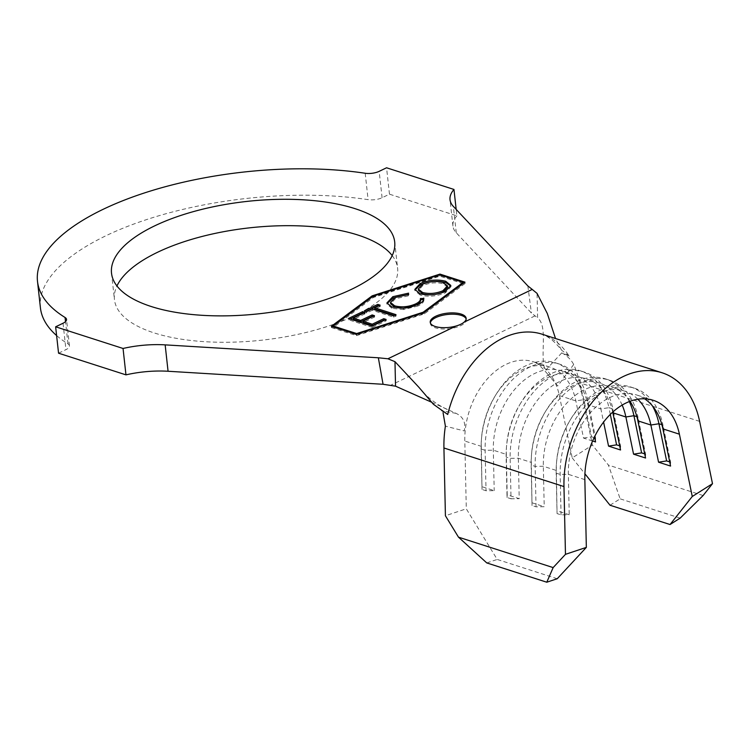 <?xml version="1.0" encoding="UTF-8"?>
<svg xmlns="http://www.w3.org/2000/svg" width="750" height="750" viewBox="0 0 750 750"><rect width="100%" height="100%" fill="white"/><g stroke="black" fill="none" stroke-linecap="round" stroke-linejoin="round"><path stroke-width="0.56" stroke-dasharray="3.75 2.81" d="M430.369 322.913A18.075 7.172 -6.3 0 0 430.369 323.588A18.075 7.172 -6.3 0 0 435.403 327.816A18.075 7.172 -6.3 0 0 455.438 327.562A18.075 7.172 -6.3 0 0 466.303 319.622A18.075 7.172 -6.3 0 0 466.153 318.966M392.194 255.581A142.444 56.503 173.7 0 1 397.613 268.341A142.444 56.503 173.7 0 1 312.037 330.947A142.444 56.503 173.7 0 1 154.162 332.916A142.444 56.503 173.7 0 1 114.441 299.606A142.444 56.503 173.7 0 1 116.944 285.975M557.231 578.738L497.203 559.444L466.294 508.809L445.416 515.756M569.156 356.119L561.487 350.072C556.041 343.106 550.706 338.334 545.484 335.738L542.025 334.181A95.447 65.578 -72.2 0 1 569.156 356.119L561.759 352.866C567.141 355.763 571.125 359.644 573.694 364.509A95.447 65.578 -72.2 0 1 579.591 382.8L592.453 445.097L572.222 457.903L559.359 395.606A66.525 45.703 107.8 0 0 552.084 377.006A66.525 45.703 107.8 0 0 533.175 361.716A66.525 45.703 107.8 0 0 467.438 417.684A66.525 45.703 107.8 0 0 464.803 441.038L466.294 508.809M592.603 441L583.538 438.084L575.859 400.912A66.525 45.703 107.8 0 0 549.684 367.022A66.525 45.703 107.8 0 0 494.803 396.525A66.525 45.703 107.8 0 0 481.556 437.738A66.525 45.703 107.8 0 0 481.312 446.344L482.025 489.459L486.028 490.744L494.203 490.641L482.203 486.778M612.731 412.116A66.525 45.703 107.8 0 0 586.697 378.919A66.525 45.703 107.8 0 0 518.325 458.241L519.216 498.675L507.206 494.822L506.316 454.378A66.525 45.703 107.8 0 1 506.569 445.781A66.525 45.703 107.8 0 1 519.816 404.569A66.525 45.703 107.8 0 1 574.697 375.066A66.525 45.703 107.8 0 1 600.872 408.947L587.869 404.766A66.525 45.703 107.8 0 0 561.684 370.884A66.525 45.703 107.8 0 0 493.313 450.197L494.203 490.641M622.163 405.094A66.525 45.703 107.8 0 0 599.7 383.1A66.525 45.703 107.8 0 0 544.828 412.603A66.525 45.703 107.8 0 0 531.581 453.816A66.525 45.703 107.8 0 0 531.328 462.422L532.041 505.538L536.044 506.822L544.219 506.719L532.219 502.856M630 401.306A66.525 45.703 107.8 0 0 611.709 386.962A66.525 45.703 107.8 0 0 543.328 466.275L544.219 506.719M637.847 399.216A66.525 45.703 107.8 0 0 624.712 391.144A66.525 45.703 107.8 0 0 569.831 420.647A66.525 45.703 107.8 0 0 556.584 461.85A66.525 45.703 107.8 0 0 556.341 470.456L557.053 513.572L561.056 514.856L569.231 514.753L557.231 510.9M644.597 398.803A66.525 45.703 107.8 0 0 636.712 394.997A66.525 45.703 107.8 0 0 568.341 474.319L569.231 514.753M431.325 402.094L456.122 413.372C463.341 416.916 466.031 422.756 464.203 430.912L445.387 426.169M456.122 413.372L441.441 410.681L447.712 414.478M561.759 352.866L545.344 370.5C539.381 356.597 548.513 326.494 537.609 317.887L537.056 293.4M573.694 364.509L557.766 385.95L547.031 373.425M40.416 307.781A216.928 86.053 173.7 0 1 146.128 219.741A216.928 86.053 173.7 0 1 368.1 199.65A11.569 4.594 -6.3 0 0 382.087 197.728L389.475 194.175L456.881 215.841L456.169 209.4M456.881 215.841A62.184 24.666 -6.3 0 0 452.934 226.078A62.184 24.666 -6.3 0 0 456.262 232.772L531.394 313.003L537.609 317.887M527.85 285.938L531.394 313.003M58.556 353.194L65.944 349.641A11.569 4.594 -6.3 0 0 69.441 345.797A11.569 4.594 -6.3 0 0 67.969 343.875A216.928 86.053 173.7 0 1 56.606 335.559M389.475 194.175L386.559 167.784M561.487 350.072L555.525 338.522M486.769 562.922L497.203 559.444M572.222 457.903L584.925 473.803M519.816 404.569L520.809 402.909A72.309 49.678 107.8 0 1 580.462 370.847A72.309 49.678 107.8 0 1 608.916 407.672L600.872 408.947L603.591 422.1M559.359 395.606L575.859 400.912L583.913 399.637L587.906 400.922L587.869 404.766L594.497 436.866M610.022 505.237L620.138 498.834L608.428 465.103L592.453 445.097M680.156 518.128L620.138 498.834M703.106 495.534L608.428 465.103M594.694 437.803L595.594 438.094L587.906 400.922A72.309 49.678 107.8 0 0 559.453 364.088A72.309 49.678 107.8 0 0 485.138 450.3L486.028 490.744M583.538 438.084L591.591 436.809L583.913 399.637A72.309 49.678 107.8 0 0 555.459 362.803A72.309 49.678 107.8 0 0 495.806 394.875A72.309 49.678 107.8 0 0 481.406 439.669A72.309 49.678 107.8 0 0 481.134 449.016L482.025 489.459M595.594 438.094L595.547 441.947M591.591 436.809L594.131 437.625M610.312 414.413L608.916 407.672L612.919 408.956A72.309 49.678 107.8 0 0 584.466 372.131A72.309 49.678 107.8 0 0 510.15 458.344L511.031 498.778L519.216 498.675M520.809 402.909A72.309 49.678 107.8 0 0 506.419 447.703A72.309 49.678 107.8 0 0 506.147 457.059L507.038 497.494L511.031 498.778M507.206 494.822L507.038 497.494M612.872 412.809L612.919 408.956L620.597 446.137L620.55 449.981M619.697 445.847L620.597 446.137M636.872 416.663L637.931 417A72.309 49.678 107.8 0 0 609.478 380.166A72.309 49.678 107.8 0 0 535.153 466.378L536.044 506.822M629.334 401.559A72.309 49.678 107.8 0 0 605.475 378.881A72.309 49.678 107.8 0 0 545.822 410.953A72.309 49.678 107.8 0 0 531.422 455.747A72.309 49.678 107.8 0 0 531.15 465.094L532.041 505.538M637.884 420.844L637.931 417L645.609 454.172L645.562 458.016M644.709 453.881L645.609 454.172M661.884 424.697L662.934 425.034A72.309 49.678 107.8 0 0 634.481 388.209A72.309 49.678 107.8 0 0 560.166 474.422L561.056 514.856M652.472 405.938A72.309 49.678 107.8 0 0 630.487 386.916A72.309 49.678 107.8 0 0 570.834 418.988A72.309 49.678 107.8 0 0 556.434 463.781A72.309 49.678 107.8 0 0 556.163 473.137L557.053 513.572M662.897 428.878L662.934 425.034L670.622 462.216L670.575 466.059M669.722 461.925L670.622 462.216M332.709 326.7L331.519 327.591L331.369 326.278M463.209 282.844L440.1 275.419L372.3 297.169L333.216 326.325M331.519 327.591L356.531 335.634L424.322 313.884L465.113 283.453L463.772 283.022M465.113 283.453L464.962 282.141M424.322 313.884L424.181 312.562M356.531 335.634L356.381 334.312M463.303 283.706L439.847 276.159L373.341 297.497L333.328 327.347L356.784 334.884L423.291 313.556L463.266 283.406M439.847 276.159L439.697 274.847M373.341 297.497L373.191 296.175M423.291 313.556L423.216 312.872M356.784 334.884L356.709 334.209M450.806 286.106L450.947 286.753L445.444 292.781C436.922 296.353 428.484 297.103 420.141 295.022L420 293.7M420.141 295.022L414.966 290.709L414.975 290.053M445.444 292.781L445.303 291.459M447.581 287.194L443.353 283.809C436.65 282.094 429.797 282.666 422.812 285.544L418.472 290.344M443.353 283.809L443.203 282.488M422.812 285.544L422.662 284.222M408.084 294.488L408.722 294.478L408.581 293.156M408.722 294.478L408.216 295.866L408.066 294.544M408.216 295.866L395.344 298.753L395.203 297.431M395.344 298.753L390.647 303.759M423.75 299.381L423.825 298.809M417.731 304.706L417.881 306.028C422.269 303.956 424.266 301.734 423.881 299.363L423.816 298.453M417.881 306.028L403.575 309.562L403.425 308.241M403.575 309.562L392.025 308.334L391.875 307.022M392.025 308.334L387.066 304.294L387.066 303.609M394.416 315.422L396.15 315.984L393.647 317.184L372.272 310.275L372.131 308.962M372.272 310.275L366.778 312.909L366.628 311.597M366.778 312.909L364.472 312.169L364.331 310.847M364.472 312.169L366.066 311.409M378.525 305.897L380.25 306.459L380.109 305.138M380.25 306.459L374.775 309.084M396.15 315.984L396 314.662M393.647 317.184L393.497 315.863M384.516 320.194L386.25 320.747L372.281 327.441L372.131 326.128M372.281 327.441L348.6 319.8L348.459 318.478M348.6 319.8L350.184 319.041M363.281 313.247L365.016 313.809L364.866 312.488M365.016 313.809L353.391 319.378M372.891 316.444L374.625 316.997L374.475 315.684M374.625 316.997L363.113 322.519M386.25 320.747L386.1 319.434M584.85 479.625L568.341 474.319L560.166 474.422L556.163 473.137L556.341 470.456L543.328 466.275L535.153 466.378L531.15 465.094L531.328 462.422L518.325 458.241L510.15 458.344L506.147 457.059L506.316 454.378L493.313 450.197L485.138 450.3L481.134 449.016L481.312 446.344L464.803 441.038M456.262 232.772L453.347 206.391M63.037 323.25L65.944 349.641M365.194 173.259L368.1 199.65M67.969 343.875L65.512 321.609M382.087 197.728L379.172 171.337M534.919 315.928L391.05 385.059M699.628 421.388L579.591 382.8M466.303 319.622L466.153 318.3M394.697 241.95L397.613 268.341M653.222 400.303L636.712 394.997M624.712 391.144L611.709 386.962M599.7 383.1L586.697 378.919M574.697 375.066L561.684 370.884M549.684 367.022L533.175 361.716C535.837 361.978 540.384 365.784 546.797 373.125M452.934 226.078L450.019 199.688M111.525 273.216L114.441 299.606M418.8 387.197C426.759 397.144 436.603 404.738 448.341 409.978M69.441 345.797L66.534 319.406M555.459 362.803L559.453 364.088M481.556 437.738L481.406 439.669M494.803 396.525L495.806 394.875M580.462 370.847L584.466 372.131M506.569 445.781L506.419 447.703M605.475 378.881L609.478 380.166M531.581 453.816L531.422 455.747M544.828 412.603L545.822 410.953M630.487 386.916L634.481 388.209M556.584 461.85L556.434 463.781M569.831 420.647L570.834 418.988M430.369 323.588L430.219 322.266M414.825 289.387L414.966 290.709M450.806 285.431L450.947 286.753M386.916 302.972L387.066 304.294"/><path stroke-width="1.12" d="M464.091 322.172A18.075 7.172 -6.3 0 0 466.153 318.3A18.075 7.172 -6.3 0 0 461.109 314.072A18.075 7.172 -6.3 0 0 441.075 314.325A18.075 7.172 -6.3 0 0 430.219 322.266A18.075 7.172 -6.3 0 0 435.262 326.494A18.075 7.172 -6.3 0 0 456.047 326.034A18.075 7.172 -6.3 0 0 464.091 322.172L532.238 289.425L527.85 285.938L453.347 206.391A62.184 24.666 -6.3 0 1 450.019 199.688A62.184 24.666 -6.3 0 1 453.966 189.45L456.169 209.4M466.153 318.966A18.075 7.172 -6.3 0 0 461.259 315.394A18.075 7.172 -6.3 0 0 441.994 315.441A18.075 7.172 -6.3 0 0 430.369 322.913M116.944 285.975A142.444 56.503 173.7 0 1 215.812 233.25A142.444 56.503 173.7 0 1 357.891 235.031A142.444 56.503 173.7 0 1 392.194 255.581M354.975 208.641A142.444 56.503 173.7 0 1 394.697 241.95A142.444 56.503 173.7 0 1 309.122 304.556A142.444 56.503 173.7 0 1 151.256 306.525A142.444 56.503 173.7 0 1 111.525 273.216A142.444 56.503 173.7 0 1 197.109 210.609A142.444 56.503 173.7 0 1 354.975 208.641M372.131 308.962L366.628 311.597L364.331 310.847L377.803 304.397L380.109 305.138L374.634 307.762L396 314.662L393.497 315.863L372.131 308.962M420 293.7L414.825 289.387L420.225 283.528C428.831 279.891 437.334 279.141 445.744 281.269L450.806 285.431L445.303 291.459C436.772 295.031 428.344 295.781 420 293.7M439.697 274.847L373.191 296.175L333.178 326.025L356.644 333.562L423.141 312.234L463.153 282.384L439.697 274.847M423.825 298.809L423.741 298.05C424.125 300.413 422.119 302.634 417.731 304.706L403.425 308.241L391.875 307.022L386.916 302.972L392.831 296.691L408.581 293.156L408.066 294.544L395.203 297.431L390.497 302.447L394.678 305.85C401.625 307.594 408.609 306.956 415.65 303.909C419.1 302.231 420.675 300.431 420.384 298.519L423.816 298.453M372.131 326.128L348.459 318.478L362.531 311.737L364.866 312.488L353.25 318.056L360.647 320.447L372.159 314.934L374.475 315.684L362.963 321.197L372.253 324.197L383.775 318.675L386.1 319.434L372.131 326.128M546.788 582.216L553.153 567.591L565.462 554.334L563.972 486.572A95.447 65.578 -72.2 0 1 662.072 372.769A95.447 65.578 -72.2 0 1 699.628 421.388L712.5 483.684L703.106 495.534L680.156 518.128L670.041 524.531L692.269 496.491L679.397 434.184A66.525 45.703 107.8 0 0 653.222 400.303A66.525 45.703 107.8 0 0 584.85 479.625L586.341 547.388L557.231 578.738L546.788 582.216L486.769 562.922L458.484 537.159L445.416 515.756L443.925 447.984A95.447 65.578 -72.2 0 1 445.387 426.169L443.062 412.622M679.397 434.184L662.897 428.878A66.525 45.703 107.8 0 0 644.597 398.803M637.847 399.216A66.525 45.703 107.8 0 1 650.887 425.025L637.884 420.844A66.525 45.703 107.8 0 0 630 401.306M622.163 405.094A66.525 45.703 107.8 0 1 625.884 416.981L612.872 412.809A66.525 45.703 107.8 0 0 612.731 412.116M662.072 372.769L542.025 334.181A95.447 65.578 -72.2 0 0 447.712 414.478L433.434 404.297L418.8 387.197L394.978 361.669L395.531 386.166L383.062 384.281L168.066 371.259A62.184 24.666 -6.3 0 0 125.963 374.859L123.047 348.469L55.641 326.803L63.037 323.25A11.569 4.594 173.7 0 0 66.534 319.406A11.569 4.594 173.7 0 0 65.062 317.484A216.928 86.053 173.7 0 1 37.5 281.391A216.928 86.053 173.7 0 1 143.212 193.35A216.928 86.053 173.7 0 1 365.194 173.259A11.569 4.594 173.7 0 0 379.172 171.337L386.559 167.784L453.966 189.45M383.062 384.281L378.347 357.778L165.159 344.869A62.184 24.666 -6.3 0 0 123.047 348.469M125.963 374.859L58.556 353.194L55.641 326.803M56.606 335.559A216.928 86.053 173.7 0 1 40.416 307.781L37.5 281.391M331.369 326.278L356.381 334.312L424.181 312.562L464.962 282.141L439.959 274.097L372.159 295.847L331.369 326.278M378.347 357.778L387.909 358.781L394.978 361.669M395.531 386.166L431.325 402.094M555.525 338.522L547.294 313.481L537.056 293.4L532.238 289.425M553.153 567.591L458.484 537.159M584.925 473.803L610.022 505.237L670.041 524.531M662.897 428.878L670.575 466.059L658.566 462.197L666.619 460.922L669.722 461.925M652.472 405.938A72.309 49.678 107.8 0 1 658.941 423.75L650.887 425.025L658.566 462.197M637.884 420.844L645.562 458.016L633.562 454.163L641.606 452.887L644.709 453.881M629.334 401.559A72.309 49.678 107.8 0 1 633.928 415.706L625.884 416.981L633.562 454.163M612.872 412.809L620.55 449.981L608.55 446.119L616.594 444.853L619.697 445.847M603.591 422.1L608.55 446.119M594.497 436.866L595.547 441.947L592.603 441M692.269 496.491L712.5 483.684M565.462 554.334L586.341 547.388M594.131 437.625L594.694 437.803M610.312 414.413L616.594 444.853M636.872 416.663L633.928 415.706L641.606 452.887M661.884 424.697L658.941 423.75L666.619 460.922M333.216 326.325L332.709 326.7M372.272 296.859L372.159 295.847M440.053 274.959L439.959 274.097M463.772 283.022L463.209 282.844M463.266 283.406L463.153 282.384M423.216 312.872L423.141 312.234M356.709 334.209L356.644 333.562M333.281 326.887L333.178 326.025M414.975 290.053L420.375 284.85L420.225 283.528M420.375 284.85C428.981 281.212 437.484 280.463 445.894 282.591L445.744 281.269M445.894 282.591L450.806 286.106M418.322 289.022L418.472 290.344L422.7 293.794C429.375 295.5 436.153 294.928 443.062 292.078L447.581 287.194L447.431 285.881L443.203 282.488C436.5 280.772 429.656 281.353 422.662 284.222L418.322 289.022L422.559 292.472C429.225 294.178 436.012 293.606 442.913 290.756L447.431 285.881M443.062 292.078L442.913 290.756M422.7 293.794L422.559 292.472M387.066 303.609L392.972 298.012L392.831 296.691M392.972 298.012L408.722 294.478M390.497 302.447L390.647 303.759L394.819 307.162L394.678 305.85M394.819 307.162C401.766 308.916 408.759 308.269 415.8 305.231L415.65 303.909M415.8 305.231C419.241 303.553 420.816 301.753 420.525 299.841L420.384 298.519M420.525 299.841L423.75 299.381M366.066 311.409L377.953 305.709L377.803 304.397M377.953 305.709L378.525 305.897M394.416 315.422L374.775 309.084L374.634 307.762M350.184 319.041L362.672 313.059L362.531 311.737M362.672 313.059L363.281 313.247M360.647 320.447L360.787 321.769L353.391 319.378L353.25 318.056M360.787 321.769L372.309 316.247L372.159 314.934M372.309 316.247L372.891 316.444M372.253 324.197L372.403 325.519L363.113 322.519L362.963 321.197M372.403 325.519L383.916 319.997L383.775 318.675M383.916 319.997L384.516 320.194M168.066 371.259L165.159 344.869M65.512 321.609L65.062 317.484M456.047 326.034L387.909 358.781M563.972 486.572L443.925 447.984"/></g></svg>
